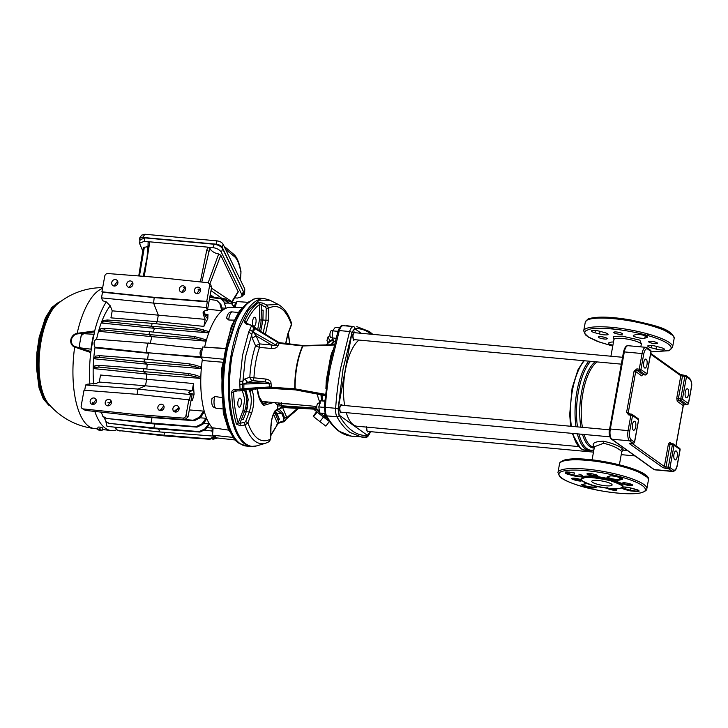 <?xml version="1.0" encoding="UTF-8"?>
<svg xmlns="http://www.w3.org/2000/svg" width="728" height="728" viewBox="0 0 728 728"><rect width="100%" height="100%" fill="white"/><g stroke="black" fill="none" stroke-linecap="round" stroke-linejoin="round"><path stroke-width="1.09" d="M255.637 388.97L257.057 388.588C258.176 397.115 260.451 402.702 263.891 405.35L273.501 402.52M269.979 300.227L259.204 300.164L248.394 310.192L239.039 328.92L232.287 354.654A74.028 28.783 95.2 0 0 245.937 443.962A74.028 28.783 95.2 0 0 256.602 445.909L251.096 446.482A74.22 28.856 95.2 0 1 244.89 444.053A74.22 28.856 95.2 0 1 231.368 353.599A74.22 28.856 95.2 0 1 264.655 298.662L269.979 300.227L278.26 304.45L266.785 305.023L268.732 308.162L268.477 320.156L265.383 334.398M246.282 446.046L239.221 443.352C225.735 437.109 218.273 388.807 225.498 354.481L237.164 317.135L245.181 305.187L253.954 298.953L259.851 298.216A74.22 28.856 95.2 0 0 226.554 353.153A74.22 28.856 95.2 0 0 240.076 443.616A74.22 28.856 95.2 0 0 246.282 446.046L251.096 446.482M237.983 401.51A4.514 1.756 -84.8 0 1 240.003 398.161A4.514 1.756 -84.8 0 1 241.205 403.822A4.514 1.756 -84.8 0 1 239.184 407.161A4.514 1.756 -84.8 0 1 237.983 401.51M271.362 422.377A4.514 1.756 -84.8 0 1 271.216 425.298A4.514 1.756 -84.8 0 1 271.016 426.199M253.171 325.735A4.514 1.756 -84.8 0 1 252.689 320.593A4.514 1.756 -84.8 0 1 254.709 317.244A4.514 1.756 -84.8 0 1 255.91 322.895A4.514 1.756 -84.8 0 1 253.89 326.244A4.514 1.756 -84.8 0 1 253.681 326.199M286.068 341.459A4.514 1.756 -84.8 0 1 286.049 343.47M248.703 332.032L242.506 355.437L239.749 381.308L242.888 381.144L244.836 378.988L247.675 382.437L242.624 384.184L245.381 357.257L253.708 327.646L251.424 326.017L249.841 329.648L253.353 332.132L256.147 335.836L252.27 338.111L251.469 333.988L248.703 332.032L249.841 329.648M236.454 424.142L240.431 425.807L239.949 423.25L238.22 422.977C235.544 414.214 234.006 403.922 233.615 392.119L235.108 390.836L234.989 389.398C232.896 389.598 231.813 390.636 231.722 392.501C232.123 404.604 233.706 415.151 236.454 424.142L238.22 422.977L242.961 410.574L244.453 411.475L241.459 419.301L243.279 419.501L246.273 411.675L249.304 412.002L245.645 421.558L247.884 422.904C253.608 438.42 261.17 443.825 270.561 439.139L270.825 427.145C271.453 417.08 273.774 410.938 277.768 408.717L277.404 405.05L274.811 402.639M239.749 381.308L240.085 390.872L241.141 390.8L242.615 389.252L234.989 389.398M251.424 326.017L256.147 328.637L253.781 326.299L247.247 323.569L246.301 322.286C250.405 313.695 254.9 307.726 259.778 304.368L261.425 305.077L262.735 303.094L266.785 305.023L265.474 307.007L266.239 308.281L265.975 320.265L262.935 320.001L260.679 331.495M268.878 382.855L265.056 381.863L266.111 379.088C269.324 379.798 270.962 381.172 271.025 383.192L271.28 386.841L243.825 388.606L247.52 389.435L269.933 388.088L268.878 382.855M286.013 419.292L285.567 420.502L282.919 413.295L279.097 409.109L282.546 407.489L282.2 407.034L297.206 407.926M266.111 379.088L253.963 377.814L252.916 380.58L247.675 382.437L265.056 381.863L252.916 380.58C251.761 380.826 250.732 379.707 249.831 377.213C250.441 365.82 252.343 355.346 255.546 345.8L259.496 347.383C256.347 356.602 254.509 366.739 253.963 377.814L249.831 377.213L244.836 378.988M269.36 387.223L271.307 387.232L270.698 388.097L295.541 389.871L294.767 388.816C294.622 372.563 297.224 358.276 302.557 345.955L279.325 343.079L277.505 342.424L278.251 342.369L277.505 342.424L279.325 343.079L277.759 346.109C277.05 347.693 275.02 348.503 271.662 348.521L259.496 347.383L259.577 343.898L255.546 345.8L252.27 338.111M278.961 342.624L279.325 343.079L278.961 342.624M334.006 345.017L302.957 345.964C297.97 356.565 294.776 373.937 295.159 388.87L271.307 387.232L294.767 388.816M341.696 412.221L340.367 412.721L339.603 407.607C340.14 405.241 340.886 404.249 341.832 404.641L342.333 405.305M354.873 339.703L353.544 340.194L352.78 335.089C353.317 332.714 354.063 331.722 355.018 332.114L355.51 332.787M266.448 401.874A30.33 11.794 -84.8 0 1 263.527 403.348M242.369 390.663L244.726 399.253L242.961 410.574M244.408 390.372A14.232 5.533 -84.8 0 1 244.453 411.475L246.264 411.639L243.27 419.464L241.459 419.301L239.949 423.25L244.499 422.431L245.645 421.558M235.089 390.863L240.067 390.9L235.071 390.845M237.119 390.872L231.722 392.501M274.656 412.257A14.232 5.533 -84.8 0 1 275.038 413.058L278.933 422.204L270.816 434.98M276.831 424.788L277.605 423.605L276.831 424.788M265.474 307.007L261.425 305.077L261.316 310.028L263.126 310.192L261.316 310.028L261.106 319.847A14.232 5.533 -84.8 0 1 259.159 330.558M257.676 329.638L259.441 319.92L259.778 304.368L258.558 302.52C253.544 305.96 248.94 312.075 244.735 320.884L246.756 323.341M253.262 388.788L252.088 390.335C254.491 397.133 254.309 404.804 251.542 413.34L247.884 422.904L244.981 424.997L240.431 425.807M285.685 343.425L287.76 333.961L291.418 324.397C285.695 308.89 278.132 303.476 268.732 308.162L266.239 308.281M246.273 411.675L247.656 406.588L245.855 389.962L248.212 399.481L246.264 411.639M244.735 320.884C244.226 322.295 244.926 323.414 246.828 324.233L247.274 323.896M262.735 303.094L258.558 302.52M275.057 410.71L279.434 419.31L277.632 419.137M285.567 420.484L283.72 421.84L279.834 422.586L277.568 424.278M280.498 421.967L283.338 421.002L283.738 418.154L281.763 413.513L277.159 410.41L278.942 409.091L277.768 408.717L276.003 410.474M279.434 419.31L276.858 413.176L282.919 413.295M262.935 320.001L263.145 310.183L262.908 320.011L260.66 331.486M275.757 402.73L275.457 403.649M279.17 403.039L277.404 405.05L281.581 403.539L281.563 405.769L277.395 406.069M268.623 441.923L270.725 439.02L269.169 441.687L265.529 443.261A70.534 27.418 -84.8 0 1 244.981 424.997L244.499 422.431M285.84 343.443L287.797 334.489L291.455 324.925L291.491 323.041C289.689 317.763 286.277 309.118 278.26 304.45M248.803 389.371L249.804 391.728C251.388 395.695 251.688 400.755 250.696 406.888L249.304 412.002L251.542 413.34M240.085 390.872L241.141 390.8M247.019 389.48L245.764 389.926L242.615 389.252L242.624 384.184L239.903 384.366M239.967 389.098L243.825 388.606L243.916 384.056L271.025 383.192M286.122 419.192L285.64 420.302M275.066 410.656L276.858 413.176M285.858 419.683L286.222 418.955L285.667 420.074L283.338 421.002M270.825 427.145L270.989 427.027C270.934 420.211 273.591 411.902 276.576 410.41L277.159 410.41M258.276 330.266L254.745 328.492L252.916 326.017M249.804 391.728L252.088 390.335L251.26 389.28L249.194 390.39M281.29 402.52L281.581 403.539L293.229 404.331M249.103 390.199L251.278 389.225M245.764 389.926L247.52 389.435L245.764 389.926M283.738 418.154L286.841 417.572L286.222 418.955M299.217 408.272L314.651 409.191L298.808 408.208L285.922 419.374M315.315 408.071L281.563 405.769L282.2 407.034L277.386 410.446M256.138 328.637L279.133 342.615L302.994 345.563L334.106 344.663M269.278 388.142L269.933 388.088M298.762 408.272L298.243 408.344M271.662 348.521L271.744 345.026L275.648 345.636L277.505 342.424M249.395 390.763L251.715 389.198M314.687 409.018L281.854 406.788L276.813 410.383M298.808 408.208L300.2 407.917M277.759 346.109L253.353 332.132L254.745 328.492L279.179 343.361L302.957 345.964M325.189 395.131L295.431 389.78L295.159 388.87L325.962 394.44M325.898 388.661L326.271 380.562L330.73 356.065L332.723 350.195M368.596 431.476L367.267 431.977L366.502 426.863M677.195 456.602A4.514 1.756 95.2 0 0 675.994 450.941A4.514 1.756 95.2 0 0 673.964 454.29A4.514 1.756 95.2 0 0 675.165 459.941A4.514 1.756 95.2 0 0 677.195 456.602M688.488 394.44A4.514 1.756 95.2 0 0 687.287 388.788A4.514 1.756 95.2 0 0 685.257 392.128A4.514 1.756 95.2 0 0 686.459 397.788A4.514 1.756 95.2 0 0 688.488 394.44M646.992 364.737A4.514 1.756 95.2 0 0 645.791 359.086A4.514 1.756 95.2 0 0 643.761 362.426A4.514 1.756 95.2 0 0 644.962 368.086A4.514 1.756 95.2 0 0 646.992 364.737M635.699 426.899A4.514 1.756 95.2 0 0 634.498 421.248A4.514 1.756 95.2 0 0 632.468 424.588A4.514 1.756 95.2 0 0 633.669 430.239A4.514 1.756 95.2 0 0 635.699 426.899M680.007 449.713L680.043 449.513A1.292 1.156 -54.4 0 0 679.615 448.348L673.618 444.062A1.292 1.156 125.6 0 1 674.046 445.218L672.408 444.781L668.34 467.158L669.988 467.594A1.292 1.156 125.6 0 1 668.577 468.732L666.202 468.514A1.292 0.501 -84.8 0 1 665.965 466.939L664.327 466.502L668.395 444.126L669.769 442.296L671.735 443.707M672.872 443.843L670.725 443.652A1.292 0.501 95.2 0 0 670.615 443.607L672.981 443.825A1.292 0.501 95.2 0 1 673.091 443.871A1.292 1.156 125.6 0 1 673.618 444.062L672.981 443.825A1.292 0.501 95.2 0 0 672.699 443.998A1.292 0.501 95.2 0 0 672.408 444.781L670.033 444.562L665.965 466.939L668.34 467.158A1.292 0.501 -84.8 0 0 668.313 468.131A1.292 0.501 -84.8 0 0 668.577 468.732L672.035 471.207A1.292 1.156 -54.4 0 0 673.446 470.07L669.988 467.594L674.046 445.218L680.043 449.513L677.222 465.046C676.312 469.06 675.047 470.734 673.446 470.07M684.848 404.45A1.292 0.501 -84.8 0 1 684.73 404.468A1.292 0.501 -84.8 0 1 684.62 404.431A1.292 1.156 -54.4 0 0 683.21 405.56L677.222 401.274L676.749 398.125L680.817 375.748L684.83 376.403A1.292 0.501 -84.8 0 1 685.13 375.621A1.292 0.501 -84.8 0 1 685.412 375.448A1.292 0.501 -84.8 0 1 685.521 375.493A1.292 1.156 125.6 0 1 686.04 375.684L686.04 375.684A1.292 1.156 125.6 0 1 686.477 376.84L684.83 376.403L680.762 398.78L682.409 399.217A1.292 1.156 125.6 0 1 680.999 400.355L686.995 404.65A1.292 1.156 -54.4 0 0 688.406 403.512L688.351 403.721M643.088 374.037L641.714 375.857L635.726 371.571L634.079 371.134L636.9 368.859L640.913 369.515A1.292 1.156 125.6 0 1 639.503 370.652L645.499 374.947A1.292 1.156 -54.4 0 0 646.91 373.81L646.846 374.019M650.932 351.633L650.978 351.433A1.292 1.156 -54.4 0 0 650.541 350.277L647.083 347.802A1.292 1.156 125.6 0 1 647.52 348.958L650.978 351.433L646.91 373.81L640.913 369.515L643.734 353.981C644.644 349.968 645.909 348.293 647.52 348.958M630.312 443.115A1.292 1.156 125.6 0 1 629.256 443.543L633.069 443.316A1.292 1.156 -54.4 0 0 634.479 442.187L634.425 442.397M638.511 420.011L638.547 419.81A1.292 1.156 -54.4 0 0 638.11 418.646L632.122 414.359A1.292 1.156 125.6 0 1 632.55 415.515L628.537 414.86A1.292 0.501 -84.8 0 1 629.119 413.904A1.292 0.501 -84.8 0 1 629.229 413.95L631.376 414.141M631.595 414.168A1.292 1.156 125.6 0 1 632.122 414.359L631.485 414.123A1.292 0.501 -84.8 0 1 631.595 414.168M619.382 464.783L621.776 451.606L620.784 450.705C617.107 447.574 611.374 445.099 603.585 443.279L594.667 446.637M594.467 446.692L593.884 446.346C591.646 443.225 594.831 441.514 603.457 441.204C612.63 443.234 619.109 445.836 622.895 449.003L623.295 450.141L627.381 450.514M613.95 339.184L613.322 336.491L622.276 336.127L639.885 340.149L641.359 344.171M578.323 446.537L357.084 426.235A44.372 17.254 -84.8 0 1 346.264 412.639M344.644 405.523A44.372 17.254 -84.8 0 1 345.29 370.698A44.372 17.254 -84.8 0 1 358.959 340.076M593.484 452.115L367.676 431.395A3.476 1.347 -84.8 0 1 366.748 427.118M609.837 436.827L340.786 412.139A3.476 1.347 -84.8 0 1 339.858 407.798A3.476 1.347 -84.8 0 1 341.414 405.223L609.391 429.811M621.312 364.146L353.963 339.612A3.476 1.347 -84.8 0 1 353.044 335.271A3.476 1.347 -84.8 0 1 354.6 332.696L622.558 357.284M361.243 333.306L354.727 328.647A60.042 23.341 95.2 0 0 352.097 332.141L338.129 409.009A60.042 23.341 95.2 0 0 339.03 415.033L367.549 435.444A60.042 23.341 95.2 0 0 370.179 431.95L370.234 431.622M334.944 341.487L334.197 341.423L332.077 337.91L332.614 330.849L335.28 327.309L339.576 327.7M337.919 331.34L332.614 330.849M335.845 338.256L332.077 337.91M324.661 400.882L320.648 400.791L324.633 401.155M320.648 400.791L318.8 406.906L319.71 413.004L324.752 413.468M324.169 407.398L318.8 406.906M327.982 418.045L324.506 417.681L329.384 421.33M332.732 330.694L331.622 330.594A3.476 1.347 95.2 0 0 330.066 333.16A3.476 1.347 95.2 0 0 330.985 337.51L332.095 337.61M319.901 403.248L318.445 403.112A3.476 1.347 95.2 0 0 316.88 405.687A3.476 1.347 95.2 0 0 317.808 410.028L319.283 410.164M319.628 412.467L319.283 413.804L324.087 417.572L324.388 416.207L324.087 417.572L329.593 421.649M325.798 415.269L324.679 416.234L326.972 417.717M262.335 401.501L261.379 401.301M320.393 413.067L324.388 416.207L324.706 414.805L325.753 414.441M323.851 413.386L324.806 414.259L325.853 413.895M318.982 403.649L319.601 401.811M320.102 403.385L318.136 397.606A28.401 11.038 -84.8 0 1 317.381 394.094M329.711 341.032L328.155 336.582L329.993 335.726M327.764 342.651L326.972 340.386L328.155 336.582M325.189 413.377L324.706 414.805M316.644 411.711L313.204 416.17L313.595 416.671L317.126 412.094M323.432 417.071L319.92 421.63L313.595 416.671M329.384 421.503L325.844 426.089L319.92 421.63M622.203 334.243A4.514 0.928 -169.7 0 0 622.577 333.961A4.514 0.928 -169.7 0 0 619.128 332.414A4.514 0.928 -169.7 0 0 614.059 332.068A4.514 0.928 -169.7 0 0 613.686 332.35A4.514 0.928 -169.7 0 0 617.135 333.897A4.514 0.928 -169.7 0 0 622.203 334.243M657.166 343.561A4.514 0.928 -169.7 0 0 657.539 343.288A4.514 0.928 -169.7 0 0 654.09 341.741A4.514 0.928 -169.7 0 0 649.021 341.396A4.514 0.928 -169.7 0 0 648.648 341.669A4.514 0.928 -169.7 0 0 652.097 343.225A4.514 0.928 -169.7 0 0 657.166 343.561M606.834 338.948A4.514 0.928 -169.7 0 0 607.207 338.666A4.514 0.928 -169.7 0 0 603.758 337.119A4.514 0.928 -169.7 0 0 598.689 336.773A4.514 0.928 -169.7 0 0 598.316 337.055A4.514 0.928 -169.7 0 0 601.765 338.602A4.514 0.928 -169.7 0 0 606.834 338.948M656.037 349.058A6.133 1.256 -169.7 0 0 663.991 349.786A6.133 1.256 -169.7 0 0 664.5 349.413A6.133 1.256 -169.7 0 0 660.897 347.575L656.246 346.328A6.133 1.256 -169.7 0 0 647.784 345.973A6.133 1.256 -169.7 0 0 651.387 347.82L656.037 349.058L656.52 346.401M599.608 334.016A6.133 1.256 -169.7 0 0 607.571 334.744A6.133 1.256 -169.7 0 0 608.071 334.361A6.133 1.256 -169.7 0 0 604.467 332.523L599.817 331.286A6.133 1.256 -169.7 0 0 591.354 330.931A6.133 1.256 -169.7 0 0 594.958 332.769L599.608 334.016L600.09 331.358M612.749 346.064L599.444 342.078L588.315 336.928L585.012 333.779L584.766 332.232L585.803 330.812L588.57 329.566C592.228 327.618 616.288 327.2 645.536 334.907C674.328 342.751 674.155 349.577 667.485 350.714L650.996 351.888M609.918 327.2L614.223 329.365M647.838 334.653L649.349 334.361M646.883 337.537A6.133 1.256 -169.7 0 0 647.383 337.155A6.133 1.256 -169.7 0 0 642.706 335.053A6.133 1.256 -169.7 0 0 635.826 334.589L633.779 335.217A6.133 1.256 -169.7 0 0 633.278 335.59A6.133 1.256 -169.7 0 0 637.956 337.692A6.133 1.256 -169.7 0 0 644.835 338.165L646.883 337.537L647.046 336.627M613.486 342.024A6.133 1.256 -169.7 0 0 611.02 342.178L608.972 342.806A6.133 1.256 -169.7 0 0 608.471 343.179A6.133 1.256 -169.7 0 0 612.903 345.227M581.099 479.233L582.6 476.558C589.207 475.375 598.625 476.267 610.865 479.233L621.812 483.41L622.831 486.823M564.646 460.16L583.073 459.077L611.192 462.926L634.761 469.578L647.183 477.222M562.48 471.389L562.617 471.353C566.129 469.369 589.98 468.85 619.401 476.531C648.366 484.357 648.457 491.236 641.869 492.401L641.732 492.447C638.21 494.421 614.359 494.94 584.948 487.26C555.983 479.434 555.892 472.563 562.471 471.389L562.48 471.389M611.256 485.621A10.329 2.111 -169.7 0 0 612.102 484.985A10.329 2.111 -169.7 0 0 604.222 481.445A10.329 2.111 -169.7 0 0 592.638 480.653A10.329 2.111 -169.7 0 0 591.782 481.29A10.329 2.111 -169.7 0 0 599.672 484.83A10.329 2.111 -169.7 0 0 611.256 485.621M621.949 487.169C620.738 487.733 621.767 488.524 625.043 489.525L630.029 490.863L630.785 488.006C626.89 487.05 623.96 486.777 621.949 487.169M200.609 289.589A7.744 1.583 -169.7 0 0 198.253 289.134M185.504 287.879L183.483 287.697M213.886 297.233L210.265 294.649M221.412 298.052L211.002 290.609M99.463 430.385L99.618 429.384L99.463 430.385L97.752 429.629L97.962 427.291A2.421 0.491 -169.7 0 1 100.4 427.218A2.421 0.491 -169.7 0 1 102.721 428.155L102.102 430.421L100.391 429.647L100.5 429.01A2.266 0.464 -169.7 0 0 100.091 428.929A2.266 0.464 -169.7 0 0 99.672 428.865L99.518 429.875L99.672 428.865M99.581 429.775A2.266 0.464 -169.7 0 0 99.991 429.857A2.266 0.464 -169.7 0 0 100.355 429.911M100.409 429.52L99.636 429.256M100.355 430.021L100.291 430.53L102.102 430.421M100.337 430.157L100.873 430.248L100.391 429.647M99.563 429.493L97.752 429.629M98.963 429.911L99.508 430.002M139.494 243.27L140.122 239.84L144.908 237.892L144.29 241.323L139.494 243.27L142.761 250.969M234.707 297.843L237.319 298.08L241.924 296.669L241.851 294.649L243.452 291.755L243.516 293.766L241.924 296.669M222.695 248.876L221.321 252.234C219.738 249.768 216.926 248.23 212.894 247.62L214.269 244.262C218.3 244.872 221.112 246.41 222.695 248.876L243.452 291.755M208.135 282.846L218.7 253.963L220.775 255.2L209.873 284.011M138.748 275.948L143.279 247.702L144.362 247.147L139.458 276.003M220.775 255.2L238.256 291.892M231.477 302.202L238.256 291.309M200.346 281.927L206.707 250.405L209.054 251.333L201.774 282.082M206.707 250.405L207.826 247.156L210.347 249.012A7.744 3.868 -160.7 0 0 218.7 253.963M144.29 241.323L149.358 241.787L148.102 242.388L148.03 245.582A1.938 0.51 1.3 0 1 149.276 245.136L144.271 276.376M148.121 245.746A1.938 0.51 1.3 0 1 148.03 245.582L147.02 257.767L143.252 276.294M144.362 247.147A7.744 3.868 -160.7 0 0 148.012 246.182M144.908 237.892L214.269 244.262M149.276 245.136L149.358 241.787L212.894 247.62M221.321 252.234L241.851 294.649M211.448 288.133L232.023 301.774M240.977 271.599L240.477 280.098M139.43 238.302L141.678 235.135L144.918 234.252L217.026 240.868C219.938 241.305 221.958 242.415 223.096 244.189L244.772 288.961L244.626 294.121L222.313 247.502C221.176 245.718 219.155 244.608 216.243 244.171L142.67 237.428L139.43 238.302L139.922 240.95M242.479 295.65L244.626 294.121M216.371 408.326L214.15 407.489C212.066 406.452 211.329 403.512 211.939 398.662L214.851 396.487A7.744 3.012 95.2 0 0 215.725 408.071A7.744 3.012 95.2 0 0 216.371 408.326L222.541 408.89L216.616 408.326M228.747 320.001L226.554 318.209C227.546 313.559 229.529 311.466 232.496 311.939A7.744 3.012 95.2 0 0 228.747 320.001L234.034 320.12M247.92 302.329L236.837 301.556L235.071 307.38M222.759 359.159L200.855 356.929L203.067 360.588L222.331 362.198M224.661 348.594L202.657 346.983L200.855 356.929M224.706 348.394L202.657 346.983M235.517 440.031L216.243 437.837L212.549 435.198L233.078 437.401M228.656 430.13L213.122 427.846L212.549 435.198M213.067 428.555A62.608 24.343 -84.8 0 1 202.348 359.404M204.65 346.974A62.608 24.343 -84.8 0 1 230.84 307.234L242.005 307.626M221.221 397.47L214.851 396.487M116.817 429.711A71.162 27.664 -84.8 0 1 111.011 430.548A71.162 27.664 -84.8 0 1 105.369 428.246A71.162 27.664 -84.8 0 1 94.804 411.429M92.802 404.459A71.162 27.664 -84.8 0 1 92.292 402.247M89.862 384.275A71.162 27.664 -84.8 0 1 90.754 352.552L74.656 347.083A7.389 6.634 125.6 0 1 70.825 339.73A7.389 6.634 125.6 0 1 77.159 333.315L94.686 330.949A71.162 27.664 -84.8 0 1 106.252 301.902M94.085 334.298A70.671 27.473 -84.8 0 0 91.373 349.222L80.972 347.948A2.257 2.029 125.6 0 1 79.343 345.591L81.163 335.59A2.257 2.029 125.6 0 1 83.574 333.606L94.085 334.298L83.711 333.697L81.245 335.654A70.316 27.336 95.2 0 0 79.425 345.645L80.171 347.666M101.483 413.122A62.026 24.115 -84.8 0 1 100.901 412.094M93.675 384.002A62.026 24.115 -84.8 0 1 95.077 347.311M96.587 339.202A62.026 24.115 -84.8 0 1 110.228 305.751M91.337 349.194L90.754 352.552M94.686 330.949L94.049 334.27M94.467 331.932L77.186 333.943A6.452 2.102 -99.7 0 1 77.159 333.315A70.68 27.473 -84.8 0 1 102.521 288.461M77.186 333.943A6.716 6.033 -54.4 0 0 71.435 339.785A6.716 6.033 -54.4 0 0 74.911 346.464L90.909 351.533M74.911 346.464A6.452 2.757 110.9 0 0 74.656 347.083A70.68 27.473 -84.8 0 0 88.652 426.244A70.68 27.473 -84.8 0 0 94.258 428.528L97.807 428.956M176.576 405.569A3.358 3.021 -54.4 0 0 174.028 411.538A3.358 3.021 -54.4 0 0 178.842 409.855A3.358 3.021 -54.4 0 0 176.576 405.569M178.806 407.089L175.275 412.03M93.848 397.979A3.358 3.021 -54.4 0 0 91.309 403.949A3.358 3.021 -54.4 0 0 96.114 402.266A3.358 3.021 -54.4 0 0 93.848 397.979M92.529 404.44L96.078 399.499M115.37 279.57A3.358 3.021 -54.4 0 0 112.831 285.531A3.358 3.021 -54.4 0 0 117.636 283.856A3.358 3.021 -54.4 0 0 115.37 279.57M114.05 286.022L117.599 281.081M198.098 287.16A3.358 3.021 -54.4 0 0 195.55 293.129A3.358 3.021 -54.4 0 0 200.355 291.446A3.358 3.021 -54.4 0 0 198.098 287.16M200.318 288.67L196.797 293.611M130.412 280.944A3.358 3.021 -54.4 0 0 127.864 286.914A3.358 3.021 -54.4 0 0 132.678 285.23A3.358 3.021 -54.4 0 0 130.412 280.944M129.147 287.405L132.66 282.51M183.056 285.776A3.358 3.021 -54.4 0 0 180.508 291.746A3.358 3.021 -54.4 0 0 185.322 290.062A3.358 3.021 -54.4 0 0 183.056 285.776M185.303 287.342L181.809 292.237M161.534 404.195A3.358 3.021 -54.4 0 0 158.995 410.155A3.358 3.021 -54.4 0 0 163.8 408.481A3.358 3.021 -54.4 0 0 161.534 404.195M163.782 405.751L160.287 410.656M108.891 399.363A3.358 3.021 -54.4 0 0 106.352 405.332A3.358 3.021 -54.4 0 0 111.157 403.649A3.358 3.021 -54.4 0 0 108.891 399.363M107.626 405.824L111.138 400.928M203.685 311.475L203.731 312.112A6.579 1.347 10.3 0 1 203.412 311.83M205.951 315.879L207.971 314.578L207.78 318.946L205.232 315.952L203.731 312.112L203.294 314.514L203.067 312.712L204.268 310.983L207.416 310.328L211.621 287.178L209.582 285.722A2.903 2.612 -54.4 0 0 207.462 282.682L157.812 277.432L107.908 273.546A2.903 2.612 -54.4 0 0 104.768 276.103L101.92 291.791L154.2 297.324L206.734 301.41L209.582 285.722M182.855 418.063A2.903 2.612 -54.4 0 0 185.995 415.506L188.852 399.818L136.573 394.294L84.038 390.199L81.181 405.887A2.903 2.612 -54.4 0 0 83.311 408.927L132.96 414.177L135.262 415.834L184.912 419.537L182.855 418.063L132.96 414.177M107.972 402.429L111.402 402.775M99.272 382.054L145.491 385.785L137.983 389.089L85.658 384.985L87.433 384.202L96.26 383.383L99.272 382.054L100.546 375.02L146.674 379.27A63.045 24.506 -84.8 0 1 146.683 374.028L94.094 368.632A62.035 24.115 -84.8 0 1 94.14 367.003L94.895 365.82L98.926 365.356L143.862 368.705L143.334 371.626L146.683 374.028L200.091 378.36A62.035 24.115 -84.8 0 1 200.136 376.731L195.495 375.056L194.931 376.576L188.397 375.284L143.334 371.626L98.953 367.076L94.904 367.394L94.895 365.82M146.856 369.032A63.045 24.506 -84.8 0 1 147.174 364.191L94.613 358.813A62.035 24.115 -84.8 0 1 94.749 357.257L95.614 356.11L99.563 355.664L144.563 359.022L144.035 361.943L147.174 364.191L200.609 368.541A62.035 24.115 -84.8 0 1 200.746 366.985L196.069 365.329L195.623 366.857L189.28 365.611L144.035 361.943L99.463 357.366L95.514 357.666L95.614 356.11M147.638 359.359A63.045 24.506 -84.8 0 1 148.439 353.253L95.914 347.911L94.849 347.156C93.448 343.188 93.921 340.558 96.287 339.284M150.25 343.398A63.045 24.506 -84.8 0 1 151.897 336.664L99.454 331.376L100.764 328.774L99.845 330.002A62.035 24.115 95.2 0 0 99.454 331.376M153.244 332.077A63.045 24.506 -84.8 0 1 154.491 328.337L102.12 323.096L103.431 320.475L102.603 321.794A62.035 24.115 95.2 0 0 102.12 323.096M156.238 323.778A63.045 24.506 -84.8 0 1 157.139 321.676L110.938 317.854L112.212 310.82L110.319 305.988L106.461 302.011L102.603 300.709L101.492 297.861L153.617 303.112L206.297 307.48L207.416 310.328M221.894 307.889L225.862 308.326M207.617 309.209L221.822 310.738A62.035 24.115 -84.8 0 1 222.531 310.21L220.921 304.441L216.871 300.464L209.409 299.363M207.78 318.946A62.162 24.17 95.2 0 0 203.904 326.381L157.139 321.676L158.322 315.169L112.212 310.82M196.988 329.93L196.951 328.21L208.608 331.513A62.035 24.115 95.2 0 0 208.117 332.823L196.988 329.93L151.579 326.253L154.491 328.337L208.117 332.823M194.458 338.274L194.558 336.573L205.851 339.73A62.035 24.115 95.2 0 0 205.451 341.104L194.458 338.274L149.003 334.589L151.897 336.664L205.451 341.104M149.413 343.425C147.666 340.295 145.363 352.934 147.72 352.743L201.911 357.639M190.536 393.548L194.112 394.185A62.162 24.17 95.2 0 1 193.512 383.547L146.674 379.27L145.491 385.785L192.238 390.581L189.225 391.91L189.025 393.038M194.112 394.185L192.319 400.682L191.528 397.77M203.585 411.102A62.035 24.115 95.2 0 0 203.958 412.403L200.337 417.708L194.303 420.72L193.193 420.238L199.372 417.235L203.585 411.102L189.316 409.928M179.07 409.091L178.588 409.054M206.06 418.281A62.035 24.115 95.2 0 0 206.488 419.273L202.848 424.297L197.042 427.127L196.069 426.654L201.993 423.833L206.06 418.281L200.264 417.808M208.854 423.687A62.035 24.115 95.2 0 0 209.336 424.424L205.642 429.338L199.972 432.059L199.144 431.595L204.896 428.901L208.854 423.687L203.594 423.277M213.058 428.646A62.035 24.115 -84.8 0 1 212.44 428.1L206.888 427.673M200.864 356.884L200.846 356.875C199.445 352.907 199.918 350.286 202.284 349.012L149.022 343.261L95.96 339.157M200.846 356.875L147.72 352.743L94.849 347.156M204.796 430.275L211.921 430.958L213.013 436.072L159.933 431.959L158.495 428.965M213.013 436.072L213.532 435.899M159.933 431.959L106.998 426.344L105.869 421.594M162.617 409.991L160.024 409.782M174.957 410.61L178.542 408.126L179.124 408.399M178.988 407.544L178.542 408.126M208.608 283.11L210.656 284.575L211.621 287.178M226.281 299.39L228.992 303.185A66.475 25.844 95.2 0 1 232.605 304.404L231.75 302.448L232.869 302.566L228.883 300.828M222.213 299.408A69.697 27.1 -84.8 0 1 223.851 299.454L228.364 303.112L225.489 298.935L209.873 296.796M222.24 299.426L225.189 303.349A66.475 25.844 95.2 0 1 228.364 303.112M234.38 307.362L234.662 305.805L232.969 305.624L232.605 304.404M233.57 307.334L232.969 305.624M213.295 297.17L210.21 294.967M185.995 415.506L188.033 416.971L192.247 393.821L190.472 394.603L137.983 389.089L137.037 394.339M192.247 393.821L189.326 393.193L189.225 391.91L188.579 392.474M203.294 314.514L205.187 319.346L158.322 315.169L153.617 303.112L154.2 297.324M188.852 399.818L189.444 400.245L190.472 394.603M206.734 301.41L207.325 301.838L206.297 307.48M196.951 328.21L152.116 323.332L151.579 326.253L106.861 321.658L102.857 321.985M103.431 320.475L107.507 320.001L152.116 323.332M107.507 320.001L106.861 321.658M194.558 336.573L149.531 331.668L149.003 334.589L104.231 329.993L100.309 330.294M100.764 328.774L104.741 328.328L149.531 331.668M104.741 328.328L104.231 329.993M189.28 365.611L189.799 363.945L144.563 359.022M189.799 363.945L196.069 365.329M200.609 368.541L195.623 366.857M94.613 358.813L95.514 357.666M99.563 355.664L99.463 357.366M188.397 375.284L189.043 373.628L143.862 368.705M189.043 373.628L195.495 375.056M200.091 378.36L194.931 376.576M94.094 368.632L94.904 367.394M98.926 365.356L98.953 367.076M211.921 430.958L212.44 428.1M209.491 438.875L164.037 435.189L165.119 435.963L209.91 439.303L209.491 438.875L215.206 436.19M164.564 432.314L164.037 435.189L119.265 430.594L165.119 435.963M215.615 436.572L209.91 439.303M120.093 431.067L117.936 430.366M114.824 427.172L117.144 429.92L119.265 430.594M217.645 437.992L213.532 439.148L213.013 438.702M213.249 438.72L216.871 437.91M213.532 439.148L212.148 439.039M193.193 420.238L180.043 419.173M194.303 420.72L149.477 417.381L104.277 412.458M148.721 416.835L149.477 417.381M216.871 300.464L220.921 304.441M185.522 287.942L183.392 287.742M221.822 310.738L219.947 304.022M196.069 426.654L151.014 422.995L152.097 423.769L197.042 427.127M151.997 417.572L151.014 422.995L106.634 418.445L152.097 423.769M106.916 418.855L103.067 416.662M103.085 416.68L101.174 412.121M102.712 416.161L106.634 418.445M199.144 431.595L153.899 427.928L154.982 428.701L199.972 432.059M154.618 423.96L153.899 427.928L109.327 423.359L154.982 428.701M109.746 423.778L106.497 422.24M106.534 422.276L104.122 417.745M106.042 421.785L109.327 423.359M226.035 308.344L224.097 302.22L221.321 298.962L209.773 297.352M224.961 302.63L224.097 302.22M228.71 302.357L227.964 301.947M204.896 428.901L205.642 429.338M201.993 423.833L202.848 424.297M199.372 417.235L200.337 417.708M200.873 337.956L200.764 339.512M203.458 329.648L203.458 331.213M236.418 302.948L231.75 302.448L227.418 300.255M236.727 303.066C235.845 302.712 235.162 303.621 234.662 305.805M101.492 297.861L102.512 292.219L101.92 291.791M85.658 384.985L84.694 390.254M188.033 416.971L184.912 419.537M83.311 408.927L85.358 410.401L135.262 415.834M85.358 410.401L82.155 408.499M102.512 292.219L154.609 297.615L207.325 301.838M205.187 319.346L203.904 326.381M193.512 383.547L192.238 390.581M179.052 408.49L174.993 411.12M161.98 410.374L160.124 410.228M198.052 289.262L200.637 289.808M257.357 388.87L259.177 396.806L263.026 403.039A2.584 2.321 125.6 0 1 263.891 405.35M351.624 436.199L339.849 431.595C335.007 428.119 330.603 422.868 326.626 415.852L336.928 416.798C340.904 423.814 345.318 429.065 350.159 432.541L361.925 437.146L365.665 437.182L351.624 436.199C343.143 435.289 335.635 430.202 329.12 420.957L325.462 415.16L326.626 415.852A10.329 4.013 -84.8 0 1 325.352 407.352L335.654 408.299A140.704 54.7 -84.8 0 1 340.577 368.432L349.613 331.522L339.303 330.576A10.329 4.013 -84.8 0 1 343.015 325.634L342.751 325.634C341.314 325.052 339.739 326.836 338.029 330.994L329.056 367.64L324.178 407.17L325.352 407.352A140.704 54.7 -84.8 0 1 330.266 367.485L339.303 330.576L338.092 331.413M370.325 431.404L367.312 435.417C362.062 435.772 357.048 434.252 352.27 430.839C347.493 427.409 343.143 422.24 339.221 415.315L338.192 408.408L343.043 369.096L351.952 332.687L354.973 328.674C360.214 328.319 365.229 329.839 370.006 333.251L371.307 334.234M268.477 320.156L265.975 320.265L263.145 333.014M297.552 408.39L282.546 407.489L286.841 417.572L297.552 408.39M295.186 389.826L268.295 388.224M273.591 414.196L277.605 423.605M288.215 333.397L289.671 343.916M273.491 413.959L275.038 413.058L276.84 413.222M259.441 319.92L262.908 320.011M255.537 389.398L254.991 389.007M251.979 325.425L246.828 324.233M270.725 439.02L270.989 427.027M287.797 334.489L287.76 333.961M284.393 421.23L282.828 421.466M256.147 335.836L259.577 343.898L271.744 345.026L256.147 335.836M269.651 388.206L269.16 388.17M295.841 389.416L295.268 389.835L295.841 389.416M267.986 388.242L295.377 389.871L325.143 395.586L295.541 389.871L296.169 389.462M295.996 389.435L295.413 389.853L295.996 389.435M326.271 380.562L327.099 380.699M331.722 355.264L330.73 356.065M351.952 332.687A1.938 0.874 -162.5 0 0 349.613 331.522A10.329 4.013 -84.8 0 1 353.326 326.581L342.751 325.634M354.973 328.674A1.938 1.784 -94 0 0 353.326 326.581L346.501 325.671M339.221 415.315A1.938 1.556 -29.5 0 1 336.928 416.798A10.329 4.013 -84.8 0 1 335.654 408.299L338.192 408.408M365.401 437.182L367.312 435.417M365.665 437.182C367.13 437.756 368.705 435.963 370.397 431.822A1.938 0.874 -162.5 0 0 370.406 431.64M609.6 429.211L623.514 352.006C624.569 347.556 626.089 345.454 628.091 345.7A8.39 3.258 95.2 0 0 624.324 351.906L623.605 352.134M633.342 443.316A1.292 0.501 -84.8 0 1 633.178 443.361A1.292 0.501 -84.8 0 1 633.069 443.316L629.611 440.84L611.848 439.212A1.292 1.156 125.6 0 1 611.32 439.02C609.272 436.691 608.672 433.378 609.509 429.083L610.319 428.992A8.39 3.258 95.2 0 0 611.848 439.212L654.263 469.578A8.39 3.258 95.2 0 0 654.972 469.851L653.744 469.378A1.292 1.156 -54.4 0 0 654.263 469.578L672.035 471.207A8.39 3.258 -84.8 0 0 672.736 471.48L654.972 469.851M634.079 371.134L626.626 412.157L628.264 412.594L635.726 371.571A1.292 1.156 125.6 0 1 637.136 370.434L639.503 370.652A1.292 0.501 -84.8 0 1 639.239 370.051A1.292 0.501 -84.8 0 1 639.266 369.078L642.087 353.544L624.324 351.906L610.319 428.992L628.082 430.621L630.912 415.078A1.292 0.501 -84.8 0 1 631.203 414.296A1.292 0.501 -84.8 0 1 631.485 414.123L628.701 413.75A1.292 1.156 125.6 0 1 628.264 412.594L630.239 414.005M643.734 353.981L642.087 353.544A8.39 3.258 -84.8 0 1 645.854 347.329L628.091 345.7M679.861 374.392L685.294 375.475M626.626 412.157L628.537 414.86M631.021 439.712A1.292 1.156 125.6 0 1 629.611 440.84A8.39 3.258 -84.8 0 1 628.082 430.621L629.729 431.058L632.55 415.515L638.547 419.81L634.479 442.187L631.021 439.712C629.574 438.183 629.138 435.299 629.729 431.058M629.256 443.543L662.917 467.64L666.202 468.514M686.477 376.84L689.935 379.315C691.382 380.844 691.818 383.729 691.227 387.969L688.406 403.512L682.409 399.217L686.477 376.84M689.935 379.315A1.292 1.156 -54.4 0 0 689.498 378.16L686.04 375.684L683.037 375.229A1.292 0.501 -84.8 0 1 683.146 375.275M650.732 353.362L680.38 374.592A1.292 1.156 -54.4 0 1 680.817 375.748L650.595 354.117M676.749 398.125L678.396 398.562A1.292 0.501 95.2 0 0 678.633 400.136L680.999 400.355A1.292 0.501 95.2 0 1 680.744 399.754A1.292 0.501 95.2 0 1 680.762 398.78L678.396 398.562L682.464 376.185A1.292 0.501 -84.8 0 1 683.037 375.229L680.38 374.583M650.541 350.277L651.06 351.551L646.992 373.928L645.609 374.984A1.292 0.501 95.2 0 1 645.499 374.947L643.124 374.729L637.136 370.434A1.292 0.501 -84.8 0 1 636.9 368.859M662.917 467.64A1.292 1.156 -54.4 0 0 664.327 466.502L631.822 443.234M683.173 405.769L675.921 445.709M687.259 404.641A1.292 0.501 -84.8 0 1 687.105 404.686A1.292 0.501 -84.8 0 1 686.995 404.65L684.62 404.431L678.633 400.136A1.292 1.156 -54.4 0 0 677.222 401.274M641.714 375.857A1.292 1.156 -54.4 0 1 643.124 374.729A1.292 0.501 95.2 0 0 643.234 374.765L645.609 374.984A1.292 0.501 95.2 0 0 645.763 374.938M670.534 443.616A1.292 1.156 125.6 0 1 670.197 443.452L670.615 443.607A1.292 0.501 95.2 0 0 670.033 444.562L668.395 444.126M670.197 443.452A1.292 1.156 125.6 0 1 669.769 442.296M643.006 373.91L642.642 374.938L643.234 374.765A1.292 0.501 95.2 0 0 643.352 374.747M603.585 443.279A1.938 0.755 95.2 0 0 603.457 441.204M622.895 449.003A1.938 1.738 -54.4 0 0 620.784 450.705M597.078 361.925A43.853 17.053 95.2 0 0 582.991 392.629A43.853 17.053 95.2 0 0 582.4 427.336M584.065 434.461A43.853 17.053 95.2 0 0 590.872 446A43.853 17.053 95.2 0 0 590.972 446.082L594.321 447.474M594.23 447.984A44.426 17.272 -84.8 0 1 589.516 446.428A44.426 17.272 -84.8 0 1 582.491 434.316M580.871 427.2A44.426 17.272 -84.8 0 1 581.526 392.365A44.426 17.272 -84.8 0 1 595.158 361.752M590.59 361.325A46.874 18.218 95.2 0 0 578.405 391.537A46.874 18.218 95.2 0 0 577.495 426.89M578.924 433.988A46.874 18.218 95.2 0 0 586.832 448.575A46.874 18.218 95.2 0 0 593.893 449.84M588.87 361.17A47.438 18.446 95.2 0 0 576.949 391.273A47.438 18.446 95.2 0 0 575.985 426.745M577.368 433.852A47.438 18.446 95.2 0 0 585.476 449.012A47.438 18.446 95.2 0 0 589.562 450.641L593.866 450.004M584.275 360.751A47.438 18.446 95.2 0 0 572.354 390.854A47.438 18.446 95.2 0 0 571.389 426.326M572.772 433.424A47.438 18.446 95.2 0 0 581.162 448.785A47.438 18.446 95.2 0 0 584.966 450.223L589.562 450.641M594.476 446.519A1.938 1.738 -54.4 0 0 593.884 446.346M641.14 344.026L641.614 343.853L641.241 344.517A13.878 2.839 -169.7 0 0 622.631 338.484A13.878 2.839 -169.7 0 0 622.294 338.456A13.878 2.839 -169.7 0 0 613.932 339.557L610.91 356.219M334.361 341.432A43.616 16.953 95.2 0 0 332.004 344.726M322.04 394.986A43.616 16.953 95.2 0 0 322.613 400.773M332.805 339.385L332.705 340.204L333.288 339.921M326.654 344.881A11.311 4.204 -19.3 0 1 332.705 340.204L333.506 342.488M315.861 409.236L319.61 412.385M329.638 421.676L319.283 413.804M650.987 351.933L667.876 350.769C669.05 351.023 670.634 349.768 672.608 347.001A45.181 9.237 -169.7 0 0 638.347 331.568A45.181 9.237 -169.7 0 0 587.633 328.01A45.181 9.237 -169.7 0 0 587.432 328.073A45.181 9.237 -169.7 0 0 583.701 330.849L585.285 322.149A45.181 9.237 -169.7 0 1 589.016 319.365A45.181 9.237 -169.7 0 1 589.152 319.328A45.181 9.237 -169.7 0 1 639.848 322.85A45.181 9.237 -169.7 0 1 674.183 338.302C671.671 328.355 652.77 325.061 631.058 320.029C612.357 316.826 598.644 316.289 589.944 318.4C588.797 318.145 587.241 319.392 585.285 322.149M672.936 335.499L660.423 327.818L630.193 319.911L603.23 317.171L590.535 318.391M644.835 338.165L645.263 335.772M595.377 330.476L594.958 332.769M651.387 347.82L651.806 345.518M623.013 486.322A21.303 4.359 -169.7 0 0 606.988 479.079A21.303 4.359 -169.7 0 0 583.064 477.34A21.303 4.359 -169.7 0 0 581.099 478.705C581.681 485.367 612.63 490.299 620.647 488.16L623.013 486.322M583.528 478.114C586.568 476.722 595.504 477.577 610.346 480.689C622.03 484.73 625.434 487.196 620.565 488.106L620.365 488.16C617.326 489.562 608.39 488.697 593.548 485.585C581.863 481.545 578.46 479.079 583.328 478.178L583.528 478.114M581.263 479.734L572.354 478.341C568.441 478.633 580.289 481.909 581.49 480.871L581.663 480.826M581.381 479.97A4.514 0.928 10.3 0 1 581.19 480.052A4.514 0.928 10.3 0 1 581.044 480.089A4.514 0.928 10.3 0 1 576.33 479.752A4.514 0.928 10.3 0 1 572.709 478.323M607.316 487.669C603.403 487.96 615.26 491.236 616.452 490.19L615.415 488.715M616.434 489.234A4.514 0.928 10.3 0 1 616.152 489.371A4.514 0.928 10.3 0 1 616.006 489.407A4.514 0.928 10.3 0 1 608.917 488.397M631.995 485.449C635.899 485.157 624.051 481.881 622.85 482.919L622.686 482.964C618.773 483.255 630.63 486.531 631.822 485.485L631.995 485.449M631.804 484.539A4.514 0.928 10.3 0 1 631.522 484.666A4.514 0.928 10.3 0 1 631.376 484.712A4.514 0.928 10.3 0 1 626.672 484.375A4.514 0.928 10.3 0 1 623.041 482.946M597.024 476.121C600.937 475.83 589.089 472.554 587.887 473.6L587.724 473.646C583.81 473.937 595.659 477.204 596.86 476.167L597.024 476.121M596.842 475.211A4.514 0.928 10.3 0 1 596.56 475.348A4.514 0.928 10.3 0 1 596.414 475.384A4.514 0.928 10.3 0 1 591.7 475.047A4.514 0.928 10.3 0 1 588.078 473.619M563.117 461.133A45.181 9.237 10.3 0 1 563.254 461.097A45.181 9.237 10.3 0 1 613.932 464.537A45.181 9.237 10.3 0 1 648.43 480.025C652.697 469.205 582.864 454.09 563.9 460.214C560.742 461.561 559.286 462.781 559.532 463.873A45.181 9.237 10.3 0 1 563.117 461.133M559.532 463.873L557.948 472.572A45.181 9.237 10.3 0 1 561.534 469.842A45.181 9.237 10.3 0 1 561.679 469.797A45.181 9.237 10.3 0 1 612.348 473.236A45.181 9.237 10.3 0 1 646.846 488.734L648.43 480.025M582.382 475.584A6.133 1.256 10.3 0 1 581.927 475.848A6.133 1.256 10.3 0 1 573.964 475.111L574.356 472.954M638.811 490.627A6.133 1.256 10.3 0 1 638.356 490.89A6.133 1.256 10.3 0 1 630.393 490.162L625.743 488.916A6.133 1.256 10.3 0 1 622.276 487.432M619.537 477.359L619.191 479.261A6.133 1.256 10.3 0 1 612.594 478.86A6.133 1.256 10.3 0 1 607.634 476.822M607.634 476.694L607.744 476.776A0.646 0.592 -107 0 1 607.443 476.785C606.215 477.386 607.352 478.196 610.865 479.233C614.541 480.134 617.426 480.416 619.501 480.089L619.655 480.043A0.646 0.592 73 0 1 619.191 479.261L621.33 478.114M609.982 476.048A0.646 0.592 -107 0 1 609.491 476.158L607.443 476.785M621.694 478.378A6.133 1.256 10.3 0 1 621.239 478.642A0.646 0.592 -107 0 0 621.703 479.415C626.899 479.033 611.083 474.702 609.645 476.112L609.491 476.158M619.655 480.043L621.703 479.415M569.642 472.081L569.314 473.873L573.964 475.111L573.6 475.812C577.45 476.749 580.389 477.013 582.391 476.622C583.601 476.057 582.573 475.266 579.306 474.265L578.969 474.174M578.869 474.146L582.427 475.466M574.319 472.927L565.601 472.099C564.673 472.945 565.674 473.746 568.614 474.483L569.314 473.873A6.133 1.256 10.3 0 1 565.72 472.154M568.941 474.574L573.6 475.812M626.071 487.123L625.37 489.616M622.058 487.25C621.585 486.714 624.469 486.959 630.694 487.978L635.735 489.307C638.665 490.053 639.666 490.845 638.747 491.691L630.029 490.863M594.567 485.867L594.385 486.859L596.259 486.286M596.423 486.322A0.646 0.592 73 0 0 596.896 487.005L597.461 486.559M587.232 483.565L582.637 484.375A0.646 0.592 73 0 0 582.937 484.375L584.984 483.747A0.646 0.592 -107 0 1 584.684 483.747M585.175 483.638A0.646 0.592 -107 0 1 584.984 483.747L587.287 483.592M582.637 484.375C577.45 484.757 593.265 489.089 594.694 487.678L594.858 487.633A0.646 0.592 73 0 1 594.385 486.859A6.133 1.256 10.3 0 1 587.787 486.45A6.133 1.256 10.3 0 1 582.837 484.411M594.858 487.633L596.896 487.005M210.055 248.412L209.054 251.333L210.347 249.012M224.124 246.319L233.579 254.172A3.877 3.567 129.7 0 1 234.798 256.92L225.534 249.231M241.041 273.137C239.576 264.81 237.492 259.405 234.798 256.92M144.918 234.252L142.67 237.428M216.243 244.171L217.026 240.868M223.096 244.189L222.313 247.502M244.426 293.184L244.772 288.961M233.834 437.61A72.554 28.21 -84.8 0 1 222.686 369.342A72.554 28.21 -84.8 0 1 246.073 304.24M94.258 428.528A70.698 70.698 0 0 1 48.166 403.303A53.462 20.784 -84.8 0 1 41.178 340.768A53.462 20.784 -84.8 0 1 57.257 304.186A70.698 70.698 0 0 1 102.675 287.633M50.023 405.478A52.989 20.602 -84.8 0 1 49.877 405.369A52.989 20.602 -84.8 0 1 38.657 352.252A52.989 20.602 -84.8 0 1 59.487 302.393M50.596 406.106A52.971 20.593 -84.8 0 1 49.286 405.296A52.971 20.593 -84.8 0 1 38.229 350.596A52.971 20.593 -84.8 0 1 60.16 301.874M90.936 349.14A70.662 27.473 -84.8 0 1 93.639 334.27M205.114 314.259L207.971 314.578M192.319 400.682L191.009 400.591M205.733 315.87L205.269 314.651A2.903 2.111 158.6 0 1 205.232 315.952M356.802 326.617L369.36 331.513L372.845 334.37M265.529 443.261L256.602 445.909M267.913 402.011L265.438 403.558L263.026 403.039M277.577 424.269L270.798 435.699M288.361 333.005L289.853 343.935M241.496 390.79L247.247 389.462M291.455 324.925L291.482 323.041M259.851 298.216L264.655 298.662M269.797 388.133L246.883 389.489M325.462 415.16L324.178 407.17M653.744 469.378L611.32 439.02M672.736 471.48C675.156 471.143 676.676 469.041 677.304 465.174L680.134 449.631L679.615 448.348M676.012 445.773L683.301 405.687L684.73 404.468L687.105 404.686L688.488 403.631L691.309 388.097C692.283 384.384 691.673 381.072 689.498 378.16M647.083 347.802L645.854 347.329M630.048 443.07L633.178 443.361L634.57 442.306L638.629 419.929L638.11 418.646M592.082 459.814L594.476 446.646M583.738 360.697L577.968 369.833L572.062 388.306L569.687 414.532L570.661 426.262M572.09 433.36L580.653 448.603L584.966 450.223M621.776 451.606L623.168 450.132M614.205 339.13L613.822 338.802L613.932 339.557M640.813 346.865L641.241 344.517M634.925 455.919L621.23 454.654M331.058 344.754L333.943 340.995M321.576 400.782L320.939 394.776M262.317 401.492L316.544 406.47M332.878 339.239L329.056 341.505L326.353 344.89M319.274 413.795C311.211 407.134 315.843 411.365 314.896 408.608L316.816 406.115M672.608 347.001L674.183 338.302M583.701 330.849L585.43 334.871L588.87 337.41L597.288 341.323L612.749 346.1M572.672 478.16L572.772 478.314C574.083 477.468 583.51 480.143 581.599 480.025M615.351 488.725L616.525 489.098M623.004 482.773L623.104 482.928C624.415 482.082 633.842 484.766 631.94 484.648L631.895 484.393M588.042 473.455L588.142 473.61C589.452 472.763 598.88 475.439 596.969 475.329L596.933 475.065M557.948 472.572L559.668 476.585C560.587 477.604 563.754 480.535 577.377 485.085C598.789 492.128 632.332 496.023 642.487 492.383C645.636 491.036 647.092 489.826 646.846 488.734M621.739 478.26L621.767 478.451C623.241 478.123 611.575 475.011 609.791 476.158L607.744 476.776M565.711 472.035L565.629 472.199C565.165 471.671 568.04 471.917 574.265 472.936M638.856 490.517L630.694 487.978M238.265 291.882L232.205 302.056M233.579 254.172C236.8 256.747 239.266 262.571 240.977 271.635M232.496 311.939L238.356 312.476M236.227 440.658L228.519 429.848L223.314 413.195L221.549 369.242L231.286 326.335L239.439 310.901L248.976 301.683M50.742 406.26L48.539 405.014L43.28 398.844L39.057 387.942L36.4 367.139L36.882 352.68L39.194 337.219L45.354 317.963L51.788 307.507L58.74 302.229L60.333 301.747M102.357 429.502L111.011 430.548M117.982 430.394L117.144 429.92M221.321 298.962L222.277 299.445M225.489 298.944L226.326 299.417M232.696 302.311L232.041 301.847M205.269 314.651L203.931 311.229"/></g></svg>
